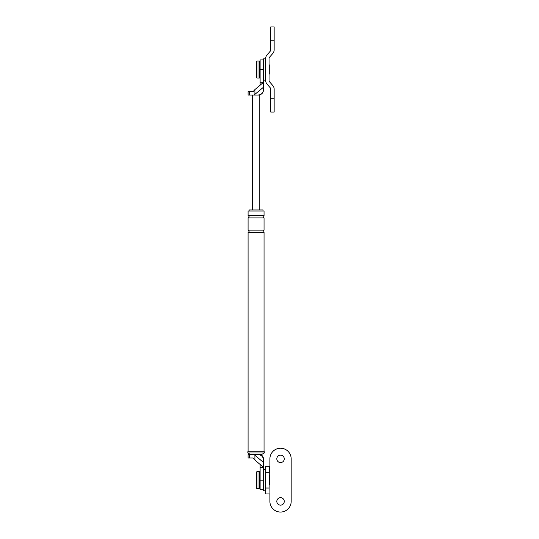 <?xml version="1.0" encoding="UTF-8"?>
<svg xmlns="http://www.w3.org/2000/svg" width="539" height="539" viewBox="0 0 539 539"><rect width="100%" height="100%" fill="white"/><g stroke="black" fill="none" stroke-linecap="round" stroke-linejoin="round"><path stroke-width="0.81" d="M260.115 471.625L259.582 471.625L259.582 488.644L260.115 488.644M260.115 60.995L259.582 60.995L259.582 78.014L260.115 78.014M265.646 490.773L265.646 469.496L263.517 469.496L263.517 490.773L265.646 490.773L265.646 493.967L269.365 493.967A0.532 0.532 0 0 1 269.898 494.499L269.898 501.411A10.639 10.639 0 0 0 280.536 512.05A10.639 10.639 0 0 0 291.175 501.411L291.175 458.857A10.639 10.639 0 0 0 280.536 448.219A10.639 10.639 0 0 0 269.898 458.857L269.898 465.777A0.532 0.532 0 0 1 269.365 466.309L269.049 493.967M265.646 80.143L263.517 80.143L263.517 58.866L265.646 58.866M270.753 40.25L270.753 26.95L274.156 26.95L274.156 40.25L270.753 40.25L270.753 49.831A2.129 2.129 0 0 1 270.234 51.218L266.987 54.978A5.531 5.531 0 0 0 265.646 58.589L265.646 80.412A5.531 5.531 0 0 0 266.987 84.03L270.234 87.783A2.129 2.129 0 0 1 270.753 89.178L270.753 112.058L274.156 112.058L274.156 89.178A5.531 5.531 0 0 0 272.808 85.56L269.567 81.807A2.129 2.129 0 0 1 269.049 80.412L269.049 58.589A2.129 2.129 0 0 1 269.567 57.201L272.808 53.449A5.531 5.531 0 0 0 274.156 49.831L274.156 40.25M265.646 469.496L265.646 466.309L269.049 466.309M280.536 455.138A3.726 3.726 0 0 0 276.817 458.857A3.726 3.726 0 0 0 280.536 462.583A3.726 3.726 0 0 0 284.262 458.857A3.726 3.726 0 0 0 280.536 455.138M280.536 497.686A3.726 3.726 0 0 0 276.817 501.411A3.726 3.726 0 0 0 280.536 505.137A3.726 3.726 0 0 0 284.262 501.411A3.726 3.726 0 0 0 280.536 497.686M259.582 488.112L259.05 488.644L256.921 488.644L256.389 488.112L256.389 472.157L256.921 471.625L259.05 471.625L259.582 472.157M269.049 484.655L269.898 484.655L269.898 475.614L269.049 475.614M259.582 77.481L259.05 78.014L256.921 78.014L256.389 77.481L256.389 61.527L256.921 60.995L259.05 60.995L259.582 61.527M269.049 74.025L269.898 74.025L269.898 64.983L269.049 64.983M260.115 480.134L260.115 467.367L263.517 467.367L263.517 459.922C263.517 459.201 263.517 459.201 263.517 459.922C263.18 456.715 261.402 454.943 258.194 454.606L254.199 454.606L254.913 455.293L254.913 460.057L263.517 467.367L263.517 480.134L260.115 480.134L260.115 489.708L263.517 489.708M263.517 462.455L254.913 455.293M260.115 467.367L260.115 464.409M250.75 454.606L247.825 453.009L247.825 451.729L264.312 451.729L264.312 453.009L261.388 454.606L258.194 454.606M254.199 454.606L249.389 454.606L249.389 458.009L253.128 458.009L254.913 460.057M249.389 454.606L248.088 454.606L248.088 458.009L249.389 458.009M249.153 210.992L249.153 209.927L262.985 209.927L262.985 210.992M264.049 215.775L248.088 215.775L248.088 210.992L264.049 210.992L264.049 215.775C262.675 216.489 262.675 217.197 264.049 217.904L264.049 230.14C262.675 230.847 262.675 231.554 264.049 232.269L264.049 451.729M247.825 453.009L264.312 453.009M248.088 215.775C249.463 216.489 249.463 217.197 248.088 217.904L248.088 230.14C249.463 230.847 249.463 231.554 248.088 232.269L264.049 232.269M248.088 232.269L248.088 451.729M248.088 217.904L264.049 217.904M248.088 230.14L264.049 230.14M263.517 59.93L260.115 59.93L260.115 82.272L263.517 82.272L263.517 89.717C263.18 92.924 261.402 94.696 258.194 95.032L259.791 95.032L259.791 209.927M260.115 82.272L260.115 85.229L263.517 82.272L263.517 69.504L260.115 69.504M248.088 95.032L249.389 95.032L249.389 91.63L248.088 91.63L248.088 95.032M249.389 95.032L254.199 95.032L254.913 94.345L254.913 89.582L253.128 91.63L249.389 91.63M254.913 89.582L260.115 85.229M254.913 94.345L263.517 87.183M254.199 95.032L258.194 95.032M252.346 95.032L252.346 209.927M270.753 98.758L274.156 98.758M265.646 472.245L269.049 472.245M265.646 488.024L269.049 488.024M256.921 488.644L256.921 471.625M259.05 488.644L259.05 471.625M256.921 78.014L256.921 60.995M259.05 78.014L259.05 60.995M260.856 454.606C262.56 455.664 263.45 457.2 263.517 459.208M259.259 95.032C261.907 94.305 263.328 92.567 263.517 89.824"/></g></svg>
